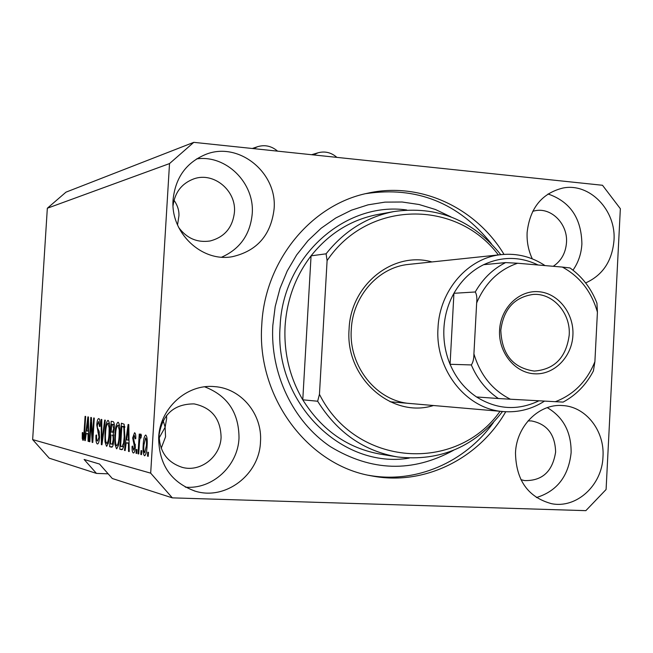 <?xml version="1.0" encoding="UTF-8"?>
<svg xmlns="http://www.w3.org/2000/svg" width="653" height="653" viewBox="0 0 653 653"><rect width="100%" height="100%" fill="white"/><g stroke="black" fill="none" stroke-linecap="round" stroke-linejoin="round"><path stroke-width="0.98" d="M159.112 438.008L165.127 427.242L163.152 420.581M158.663 437.469C158.826 464.593 171.053 482.502 195.337 491.203C225.66 500.639 259.502 474.535 260.482 441.885C262.62 414.222 241.128 388.168 214.388 386.609C186.954 383.793 159.83 408.19 158.663 437.469M185.346 487.146C212.282 489.693 237.961 465.891 239.006 438.106C238.965 412.729 227.522 395.628 204.683 386.829M515.486 452.929C516.066 480.306 528.048 497.219 551.426 503.659C576.534 508.883 602.188 485.171 602.988 456.725C604.76 430.882 585.921 406.664 562.755 405.57C539.296 403.342 516.401 425.985 515.486 452.929M536.407 497.562C557.009 491.187 568.575 476.233 571.122 452.692C571.334 432.196 563.384 417.177 547.271 407.635M585.643 282.929C602.678 275.24 612.13 261.094 613.983 240.5C616.326 210.282 589.586 182.489 562.813 188.064C541.786 193.353 529.893 208.152 527.126 232.452C526.693 241.741 528.416 250.54 532.301 258.857M572.983 270.171C578.346 262.49 581.317 253.756 581.888 243.961C581.456 218.298 570.167 201.63 548.022 193.974M173.094 199.622C170.172 232.656 201.81 262.596 232.476 256.662C257.102 250.932 270.971 235.039 274.089 208.984C277.484 172.792 238.9 141.211 206.005 154.304C186.407 162.377 175.437 177.485 173.094 199.622M221.718 257.151C240.018 248.956 250.189 234.533 252.213 213.874C254.866 183.215 226.248 154.541 196.586 158.908M504.018 254.384C475.621 207.368 419.806 181.338 367.468 193.255C311.122 204.642 264.775 260.849 261.78 324.761C256.384 396.608 307.677 465.369 371.647 475.898C423.952 486.175 478.584 458.961 505.74 411.733M178.702 227.505C186.807 238.378 197.279 242.875 210.095 240.981C224.518 237.186 232.631 227.603 234.435 212.258C236.451 190.66 213.776 171.723 193.965 178.816C181.869 183.322 174.898 192.243 173.061 205.589M553.238 266.293C561.262 260.939 565.678 253.029 566.494 242.557C567.914 224.346 551.867 207.589 535.656 210.625L532.734 211.278M520.898 479.686L524.547 480.567C542.235 481.032 552.593 471.515 555.621 452.015C555.091 434.359 547.051 424.009 531.501 420.94L528.048 420.883M159.144 434.604C159.316 451.517 167.095 462.463 182.497 467.434C200.651 472.356 220.453 456.733 221.089 437.322C220.624 418.736 211.637 407.594 194.112 403.897C174.278 403.881 162.621 414.116 159.144 434.604M166.499 415.545L166.67 418.41L165.127 427.242L165.552 436.824L161.193 448.301M96.464 473.409L84.115 459.467L99.525 464.046L112.3 478.51L172.335 497.864L585.847 510.654L606.09 489.505L620.35 208.715L602.507 185.272L193.778 142.346L65.986 192.153L47.334 208.234L32.65 439.6L49.204 458.169L96.464 473.409L108.161 473.825M174.008 200.234C177.551 205.344 179.191 210.519 178.938 215.768L177.534 224.967M91.053 422.467L89.853 441.763L89.29 441.624L90.8 417.422L91.396 417.536L92.497 437.396L93.706 417.969L94.277 418.083L92.759 442.489L92.146 442.334L91.053 422.467L91.673 422.499M99.566 437.175C99.215 441.501 98.53 443.771 97.517 443.975L97.346 443.958C96.187 443.322 95.738 440.4 95.983 435.184L96.587 435.004C96.44 438.62 96.766 440.644 97.575 441.077L98.978 437.118L96.766 425.038C97.093 420.932 97.738 418.785 98.709 418.606L98.807 418.614C99.868 419.055 100.293 421.626 100.089 426.336L99.485 426.54L98.652 421.503L97.338 425.217L97.37 427.748L99.06 431.07L99.566 437.175M105.329 420.173L101.966 444.783L101.346 444.628L101.174 419.381L101.786 419.504L101.803 441.779L104.709 420.05L105.329 420.173M106.504 446.244L105.019 441.869L104.962 433.127C105.337 425.903 106.349 421.642 108.006 420.352L108.104 420.361C109.622 421.985 110.137 426.474 109.647 433.837L108.48 442.807L106.733 446.26M116.495 448.75L114.936 444.26L114.863 435.298C115.238 427.919 116.291 423.568 118.022 422.238L118.136 422.246C119.728 423.919 120.274 428.523 119.768 436.057L118.56 445.24L116.748 448.758M126.192 442.824L125.147 450.57L124.454 450.39L128.127 424.474L128.78 424.597L129.237 451.582L128.535 451.411L128.445 443.346L126.192 442.824L129.09 442.946M148.468 452.358L148.231 456.325L147.488 456.137L147.733 452.186L148.468 452.358M47.334 208.234L169.519 163.585L150.688 473.156L172.335 497.864M32.65 439.6L150.688 473.156M147.113 445.632C146.86 451.296 146.043 454.676 144.664 455.778L144.509 455.761C143.203 454.349 142.762 450.741 143.195 444.954C143.456 439.363 144.272 436.049 145.652 435.029L145.766 435.037C147.072 436.343 147.513 439.869 147.113 445.632M141.75 450.741L141.513 454.651L140.795 454.472L141.032 450.57L141.75 450.741M139.383 443.714L138.754 453.957L138.044 453.786L139.252 434.057L139.962 434.204L139.766 437.355L140.819 434.025L141.432 435.225L140.991 437.992L140.526 437.534L139.75 439.706L139.383 443.714M136.967 449.59L136.73 453.451L136.028 453.28L136.265 449.419L136.967 449.59M135.351 447.052C135.065 450.799 134.445 452.774 133.49 452.978L133.326 452.962C132.371 452.505 131.947 450.284 132.069 446.293L132.771 446.113L133.538 450.178L134.624 447.362L132.665 437.967L134.534 432.735C135.457 432.996 135.865 434.971 135.775 438.653L135.057 438.849L134.387 435.527L133.375 437.722L135.351 447.052M124.862 437.004C124.527 444.277 123.531 448.521 121.866 449.713L119.785 449.223L121.385 423.201L124.135 424.213L124.862 437.004M113.769 440.081C113.459 444.677 112.757 447.044 111.679 447.183L109.639 446.693L111.206 421.283L113.067 421.634C114.079 421.854 114.504 424.107 114.332 428.384L113.32 433.608L113.769 440.081M86.196 433.568L85.282 440.62L84.71 440.481L87.902 416.875L88.449 416.981L88.661 441.461L88.082 441.322L88.057 434L86.196 433.568L88.596 433.674M82.955 440.359L82.245 438.473L82.294 432.67L82.858 432.482L83.16 437.575L83.813 435.91L85.102 416.345L85.657 416.451L84.645 432.661C84.482 436.971 83.951 439.534 83.053 440.367L83.094 440.359M193.778 142.346L169.519 163.585M148.239 456.169L147.488 456.137M143.921 444.979L143.195 444.954M145.578 437.885L143.913 445.101C143.587 449.109 143.848 451.705 144.697 452.904L146.37 445.664C146.696 441.64 146.427 439.053 145.578 437.885L145.513 437.885M147.105 445.689L146.37 445.664M141.521 454.496L140.795 454.472M138.763 453.811L138.044 453.786M141.081 437.412L139.766 437.355M141.056 437.559L140.526 437.534M136.738 453.313L136.028 453.28M132.771 446.325L132.069 446.293M135.326 447.395L134.624 447.362M135.408 445.591L134.575 445.55M133.367 438L132.665 437.967M125.164 450.423L124.454 450.39M129.229 451.435L128.535 451.411M129.098 443.371L128.445 443.346M127.678 432.237L126.6 439.787L128.421 440.195L128.29 427.291L127.678 432.237M128.829 427.315L128.29 427.291M129.041 440.22L128.421 440.195M122.593 449.337L119.785 449.223M123.539 447.125L123.564 446.709M121.85 426.368L120.617 446.342L121.948 446.636L123.556 443.175L124.201 436.816L123.817 427.282L121.85 426.368L124.756 426.499M124.78 426.67L122.952 426.589M124.862 427.331L123.817 427.282M124.87 436.849L124.201 436.816M124.274 443.199L123.556 443.175M115.834 444.301L114.936 444.26M115.508 435.331L114.863 435.298M117.956 425.266L117.875 425.266C116.544 426.311 115.752 429.715 115.499 435.486C115.116 440.995 115.508 444.407 116.683 445.73L116.797 445.738C118.079 444.685 118.854 441.387 119.124 435.837L119.221 429.919L117.956 425.266L119.548 425.34L117.924 425.266M119.923 429.952L119.221 429.919M119.777 435.869L119.124 435.837M112.398 446.807L109.639 446.693M111.647 424.368L111.173 431.968L112.496 432.237L113.679 428.678L112.667 424.572L111.647 424.368L114.291 424.491M114.308 428.703L113.679 428.678M113.818 432.139L112.904 432.098M110.994 434.947L110.439 443.877L112.3 443.999L113.14 439.959C113.263 436.743 112.936 435.159 112.145 435.2L113.695 435.061M113.777 439.983L113.14 439.959M113.312 444.04L112.3 443.999M105.884 441.91L105.019 441.869M105.574 433.151L104.962 433.127M107.933 423.307L107.859 423.307C106.586 424.319 105.819 427.65 105.566 433.298C105.198 438.685 105.566 442.016 106.684 443.297L106.79 443.305C108.014 442.285 108.765 439.053 109.035 433.625L109.133 427.846L107.933 423.307L109.451 423.381L107.908 423.307M109.802 427.878L109.133 427.846M109.655 433.657L109.035 433.625M108.333 443.363L106.831 443.305M101.982 444.652L101.346 444.628M102.374 441.803L101.803 441.779M96.579 435.216L95.983 435.184M99.574 437.143L98.978 437.118M97.354 425.062L96.766 425.038M89.861 441.648L89.29 441.624M93.077 437.42L92.497 437.396M92.767 442.359L92.146 442.334M85.298 440.506L84.71 440.481M88.661 441.346L88.082 441.322M88.596 434.025L88.057 434M87.486 423.928L86.547 430.809L88.049 431.143L88.016 419.43L87.486 423.928M88.465 419.446L88.016 419.43M88.571 431.168L88.049 431.143M84 438.547L82.245 438.473M82.849 432.694L82.294 432.67M84.172 437.616L83.16 437.575L84.172 437.616M84.384 435.935L83.813 435.91M433.461 405.521C391.555 418.842 344.947 377.638 349.086 329.136C350.555 284.643 393.392 250.76 431.968 261.943M544.545 401.097C532.015 409.113 518.466 412.623 503.896 411.619C466.634 409.627 434.914 370.006 438.008 327.945C439.542 290.218 468.201 257.625 501.431 254.613L408.647 264.4C378.577 267.134 352.71 296.038 351.298 329.414C348.482 366.619 377.034 401.717 410.745 403.554L409.929 403.481M500.802 254.686C472.552 219.841 436.906 205.466 393.865 211.564C366.888 216.869 344.294 230.95 326.092 253.813L311.065 255.845C295.531 276.219 286.871 299.678 285.075 326.231C283.777 352.824 289.671 377.352 302.772 399.807L317.66 401.236C337.177 432.498 363.803 451.068 397.538 456.953C440.334 461.736 475.327 446.587 502.516 411.496M450.97 216.886L435.437 209.499L419.063 204.503L402.158 202.014L385.033 202.12L368.039 204.846L351.51 210.16L335.781 217.988L321.203 228.191L308.061 240.582L296.658 254.923L287.247 270.93L280.039 288.275L275.191 306.6L272.815 325.512C270.04 373.589 293.083 421.512 330.377 446.644C371.41 471.523 412.427 472.756 453.427 450.341M365.713 193.655C416.524 186.015 458.439 202.74 491.456 243.83M498.361 254.939C456.676 199.157 367.704 199.777 327.096 260.62L319.448 394.322C355.714 466.952 456.259 473.515 500.067 411.284M326.092 253.813L327.096 260.62M319.448 394.322L317.66 401.236M493.399 422.548C465.05 462.373 415.749 483.979 368.496 475.262M393.865 211.564L377.483 214.543C351.036 219.743 328.892 233.513 311.065 255.845L302.772 399.807C321.888 430.343 347.976 448.497 381.05 454.259L395.898 456.684M572.901 335.275C571.922 357.036 554.022 375.124 534.383 373.794C514.727 372.781 498.247 352.269 499.578 330.108C500.614 307.93 519.119 289.956 538.692 291.711C558.282 293.14 574.167 313.538 572.901 335.275M500.802 330.296C501.839 354.383 512.98 367.974 534.252 371.075C554.544 369.492 566.192 357.501 569.204 335.12C570.836 313.138 552.862 292.732 533.028 294.446C514.27 297.262 503.528 309.212 500.802 330.296M501.431 254.613C517.086 253.086 531.632 256.743 545.059 265.6M538.088 264.996C520.066 256.368 501.92 256.27 483.653 264.685C471.205 270.881 461.304 280.423 453.933 293.295C447.999 303.98 444.66 315.611 443.918 328.198C443.289 340.784 445.338 352.816 450.072 364.284C455.998 378.136 464.822 389.033 476.543 396.967C496.974 409.635 517.78 410.908 538.962 400.787M476.657 302.959C477.18 298.013 476.714 294.348 475.253 291.981L453.933 293.295L450.072 364.284L471.327 364.937C473.05 362.505 473.907 358.807 473.915 353.861C480.216 374.985 492.378 390.102 510.393 399.212L555.352 401.693C573.734 394.673 586.916 381.336 594.891 361.705L597.422 312.15C591.512 291.597 579.823 276.57 562.347 267.077L517.592 263.241C498.819 269.705 485.171 282.945 476.657 302.959L473.915 353.861M594.891 361.705L593.414 370.912C586.247 384.682 576.15 395.081 563.123 402.101L555.352 401.693M562.347 267.077L569.987 267.95C582.247 276.701 591.226 288.43 596.94 303.155L597.422 312.15M483.653 264.685L505.642 262.588L517.592 263.241M510.393 399.212L498.402 398.518C486.42 390.372 477.392 379.173 471.327 364.937M476.543 396.967L498.402 398.518M253.535 148.623L257.551 146.713C264.857 144.517 271.542 146.003 277.59 151.145M313.44 154.916L318.109 152.778C324.998 150.965 331.259 152.5 336.891 157.373M135.391 444.383L133.987 444.326M128.919 432.825L128.323 432.8M114.308 424.646L112.667 424.572M113.72 435.265L112.145 435.2M102.896 437.934L102.301 437.91M99.387 432.188L97.852 432.123M88.514 424.458L88.016 424.434M84.637 432.751L84.082 432.727M409.251 458.096C341.862 469.597 273.811 402.289 280.137 326.01C282.822 256.433 345.298 201.148 406.721 209.98M475.253 291.981C482.796 278.749 492.917 268.954 505.642 262.588M194.21 490.868L195.337 491.203M550.928 503.561L551.426 503.659M369.647 475.506L371.647 475.898M181.828 467.262L182.497 467.434M121.948 446.636L123.646 446.709M112.496 432.237L113.777 432.294M111.867 444.203L113.271 444.26M106.79 443.305L108.333 443.371M502.99 411.537L390.119 401.766M252.295 148.492L257.551 146.713M311.571 154.72L318.109 152.778"/></g></svg>
